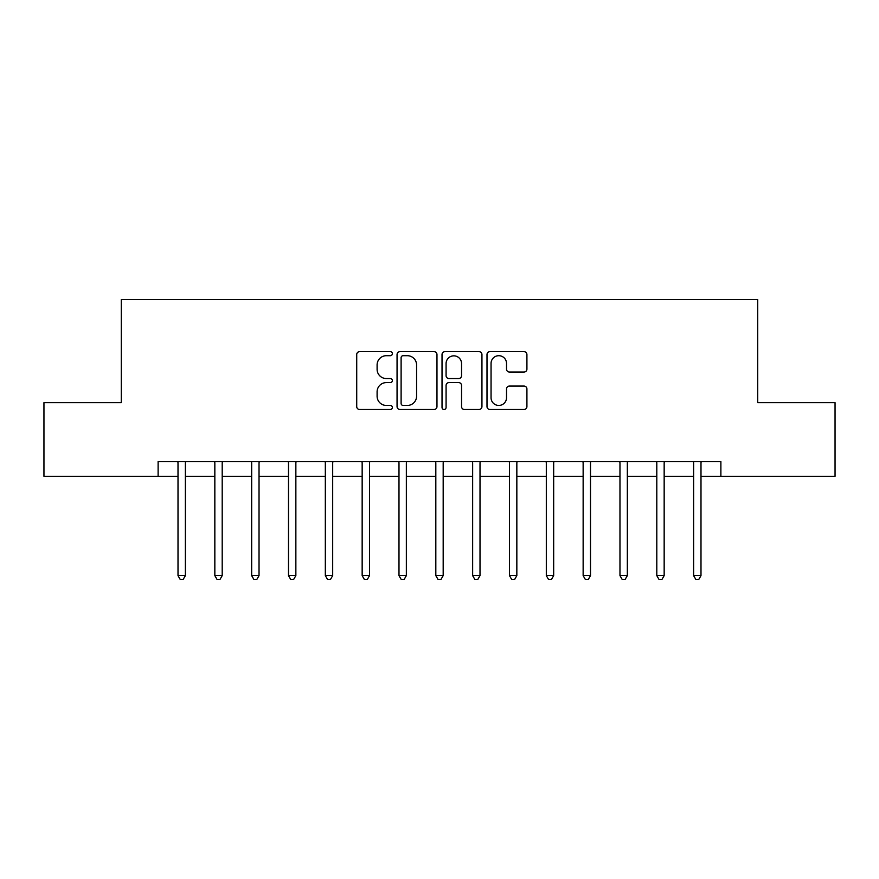 <?xml version="1.0" encoding="UTF-8"?>
<svg xmlns="http://www.w3.org/2000/svg" width="879" height="879" viewBox="0 0 879 879"><rect width="100%" height="100%" fill="white"/><g stroke="black" fill="none" stroke-linecap="round" stroke-linejoin="round"><path stroke-width="1.32" d="M392.364 353.677A2.022 2.022 0 0 0 390.331 351.655L359.61 351.655A2.89 2.89 0 0 0 356.72 354.545L356.72 406.603A2.89 2.89 0 0 0 359.61 409.493L390.331 409.493A2.022 2.022 0 0 0 392.364 407.471A2.022 2.022 0 0 0 390.331 405.45L386.353 405.45A9.251 9.251 0 0 1 377.102 396.187L377.102 391.847A9.251 9.251 0 0 1 386.353 382.596L390.331 382.596A2.022 2.022 0 0 0 392.364 380.574A2.022 2.022 0 0 0 390.331 378.552L386.353 378.552A9.251 9.251 0 0 1 377.102 369.29L377.102 364.961A9.251 9.251 0 0 1 386.353 355.698L390.331 355.698A2.022 2.022 0 0 0 392.364 353.677M524.016 372.037A2.89 2.89 0 0 0 526.917 369.147L526.917 354.545A2.89 2.89 0 0 0 524.016 351.655L489.889 351.655A2.89 2.89 0 0 0 486.999 354.545L486.999 406.603A2.89 2.89 0 0 0 489.889 409.493L524.016 409.493A2.89 2.89 0 0 0 526.917 406.603L526.917 388.957A2.89 2.89 0 0 0 524.016 386.068L509.413 386.068A2.89 2.89 0 0 0 506.524 388.957L506.524 397.704A7.735 7.735 0 0 1 498.789 405.45A7.735 7.735 0 0 1 491.053 397.704L491.053 363.434A7.735 7.735 0 0 1 498.789 355.698A7.735 7.735 0 0 1 506.524 363.434L506.524 369.147A2.89 2.89 0 0 0 509.413 372.037L524.016 372.037M158.121 476.33L43.95 476.33L43.95 402.67L121.291 402.67L121.291 299.552L757.709 299.552L757.709 402.67L835.05 402.67L835.05 476.33L720.879 476.33L720.879 461.596L158.121 461.596L158.121 476.33L178.008 476.33M436.973 354.545A2.89 2.89 0 0 0 434.072 351.655L399.956 351.655A2.89 2.89 0 0 0 397.055 354.545L397.055 406.603A2.89 2.89 0 0 0 399.956 409.493L434.072 409.493A2.89 2.89 0 0 0 436.973 406.603L436.973 354.545M444.928 351.655L479.044 351.655A2.89 2.89 0 0 1 481.945 354.545L481.945 406.603A2.89 2.89 0 0 1 479.044 409.493L464.442 409.493A2.89 2.89 0 0 1 461.552 406.603L461.552 385.485A2.89 2.89 0 0 0 458.662 382.596L448.971 382.596A2.89 2.89 0 0 0 446.082 385.485L446.082 407.471A2.022 2.022 0 0 1 444.06 409.493A2.022 2.022 0 0 1 442.027 407.471L442.027 354.545A2.89 2.89 0 0 1 444.928 351.655M185.381 476.33L214.839 476.33M222.2 476.33L251.669 476.33M259.03 476.33L288.499 476.33M295.86 476.33L325.329 476.33M332.691 476.33L362.159 476.33M369.521 476.33L398.989 476.33M406.351 476.33L435.819 476.33M443.181 476.33L472.649 476.33M480.011 476.33L509.479 476.33M516.841 476.33L546.309 476.33M553.671 476.33L583.14 476.33M590.501 476.33L619.97 476.33M627.331 476.33L656.8 476.33M664.161 476.33L693.619 476.33M700.992 476.33L720.879 476.33M403.131 355.698A2.022 2.022 0 0 0 401.11 357.72L401.11 403.417A2.022 2.022 0 0 0 403.131 405.45L407.329 405.45A9.251 9.251 0 0 0 416.58 396.187L416.58 364.961A9.251 9.251 0 0 0 407.329 355.698L403.131 355.698M461.552 363.576A7.735 7.735 0 0 0 453.817 355.841A7.735 7.735 0 0 0 446.082 363.576L446.082 375.652A2.89 2.89 0 0 0 448.971 378.552L458.662 378.552A2.89 2.89 0 0 0 461.552 375.652L461.552 363.576M185.744 461.596L185.59 461.969A2.945 2.945 90 0 0 185.381 463.068L185.381 575.624L178.008 575.624L178.008 463.068A2.945 2.945 90 0 0 177.8 461.969L177.646 461.596M185.381 575.624L183.162 579.448L180.217 579.448L178.008 575.624M222.574 461.596L222.42 461.969A2.945 2.945 90.2 0 0 222.2 463.068L222.2 575.624L214.839 575.624L214.839 463.068A2.945 2.945 90.2 0 0 214.63 461.969L214.476 461.596M222.2 575.624L219.992 579.448L217.047 579.448L214.839 575.624M259.393 461.596L259.25 461.969A2.945 2.945 90.2 0 0 259.03 463.068L259.03 575.624L251.669 575.624L251.669 463.068A2.945 2.945 90.2 0 0 251.46 461.969L251.306 461.596M259.03 575.624L256.822 579.448L253.877 579.448L251.669 575.624M296.223 461.596L296.08 461.969A2.945 2.945 90.2 0 0 295.86 463.068L295.86 575.624L288.499 575.624L288.499 463.068A2.945 2.945 90.2 0 0 288.29 461.969L288.136 461.596M295.86 575.624L293.652 579.448L290.707 579.448L288.499 575.624M333.053 461.596L332.91 461.969A2.945 2.945 90.2 0 0 332.691 463.068L332.691 575.624L325.329 575.624L325.329 463.068A2.945 2.945 90.2 0 0 325.12 461.969L324.966 461.596M332.691 575.624L330.482 579.448L327.537 579.448L325.329 575.624M369.883 461.596L369.74 461.969A2.945 2.945 90.2 0 0 369.521 463.068L369.521 575.624L362.159 575.624L362.159 463.068A2.945 2.945 90.2 0 0 361.95 461.969L361.796 461.596M369.521 575.624L367.312 579.448L364.367 579.448L362.159 575.624M406.713 461.596L406.57 461.969A2.945 2.945 90.2 0 0 406.351 463.068L406.351 575.624L398.989 575.624L398.989 463.068A2.945 2.945 90.2 0 0 398.769 461.969L398.626 461.596M406.351 575.624L404.142 579.448L401.198 579.448L398.989 575.624M443.543 461.596L443.401 461.969A2.945 2.945 90.2 0 0 443.181 463.068L443.181 575.624L435.819 575.624L435.819 463.068A2.945 2.945 90.2 0 0 435.599 461.969L435.457 461.596M443.181 575.624L440.972 579.448L438.028 579.448L435.819 575.624M480.373 461.596L480.231 461.969A2.945 2.945 90.2 0 0 480.011 463.068L480.011 575.624L472.649 575.624L472.649 463.068A2.945 2.945 90.2 0 0 472.43 461.969L472.287 461.596M480.011 575.624L477.802 579.448L474.858 579.448L472.649 575.624M517.204 461.596L517.05 461.969A2.945 2.945 90.2 0 0 516.841 463.068L516.841 575.624L509.479 575.624L509.479 463.068A2.945 2.945 90.2 0 0 509.26 461.969L509.117 461.596M516.841 575.624L514.633 579.448L511.688 579.448L509.479 575.624M554.034 461.596L553.88 461.969A2.945 2.945 90.2 0 0 553.671 463.068L553.671 575.624L546.309 575.624L546.309 463.068A2.945 2.945 90.2 0 0 546.09 461.969L545.947 461.596M553.671 575.624L551.463 579.448L548.518 579.448L546.309 575.624M590.864 461.596L590.71 461.969A2.945 2.945 90.2 0 0 590.501 463.068L590.501 575.624L583.14 575.624L583.14 463.068A2.945 2.945 90.2 0 0 582.92 461.969L582.777 461.596M590.501 575.624L588.293 579.448L585.348 579.448L583.14 575.624M627.694 461.596L627.54 461.969A2.945 2.945 90.2 0 0 627.331 463.068L627.331 575.624L619.97 575.624L619.97 463.068A2.945 2.945 90.2 0 0 619.75 461.969L619.607 461.596M627.331 575.624L625.123 579.448L622.178 579.448L619.97 575.624M664.524 461.596L664.37 461.969A2.945 2.945 90.2 0 0 664.161 463.068L664.161 575.624L656.8 575.624L656.8 463.068A2.945 2.945 90.2 0 0 656.58 461.969L656.426 461.596M664.161 575.624L661.953 579.448L659.008 579.448L656.8 575.624M701.354 461.596L701.2 461.969A2.945 2.945 90.2 0 0 700.992 463.068L700.992 575.624L693.619 575.624L693.619 463.068A2.945 2.945 90.2 0 0 693.41 461.969L693.256 461.596M700.992 575.624L698.783 579.448L695.838 579.448L693.619 575.624"/></g></svg>
